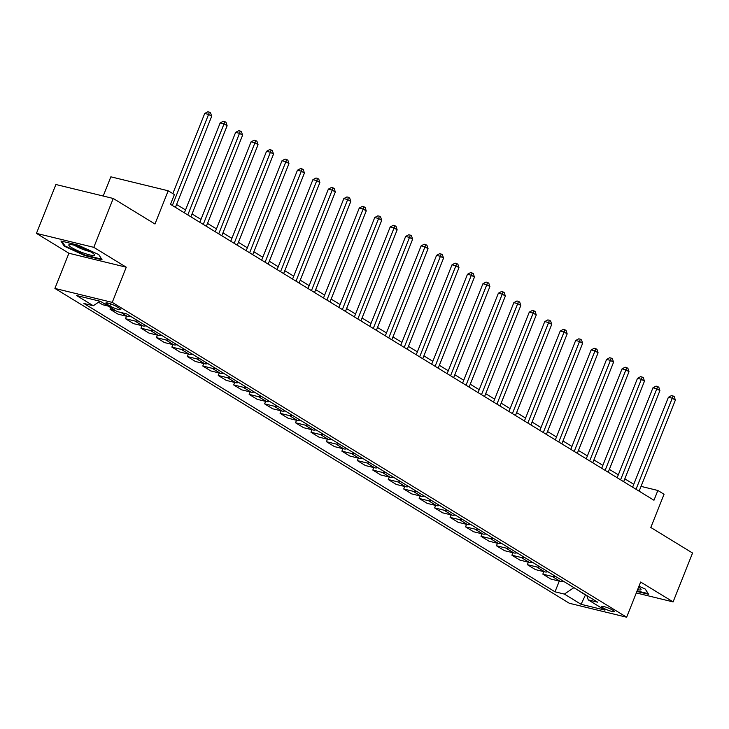 <?xml version="1.0" encoding="UTF-8"?>
<svg xmlns="http://www.w3.org/2000/svg" width="729" height="729" viewBox="0 0 729 729"><rect width="100%" height="100%" fill="white"/><g stroke="black" fill="none" stroke-linecap="round" stroke-linejoin="round"><path stroke-width="1.09" d="M612.879 610.219A6.816 1.057 -158.3 0 0 606.009 607.193A6.816 1.057 -158.3 0 0 601.58 606.492A6.816 1.057 -158.3 0 0 602.956 607.804A6.816 1.057 -158.3 0 0 609.827 610.838A6.816 1.057 -158.3 0 0 614.246 611.531A6.816 1.057 -158.3 0 0 612.879 610.219M54.903 288.429L569.294 603.257L626.639 617.217L112.248 302.389L54.903 288.429L68.909 253.245L126.254 267.206L93.795 247.341L36.45 233.38L68.909 253.245M36.45 233.38L55.896 184.51L113.241 198.47L154.976 224.013L168.199 190.779L110.854 176.819L103.208 196.028M636.308 592.941L673.104 601.899L692.55 553.029L650.815 527.486L664.046 494.262L657.859 490.471L641.037 486.38M93.795 247.341L113.241 198.47M168.199 190.779L174.386 194.57L170.495 204.339L653.968 500.249L657.859 490.471M107.145 304.294L109.869 305.961A6.607 1.03 -158.3 0 0 116.522 308.896A6.607 1.03 -158.3 0 0 120.804 309.57A6.607 1.03 -158.3 0 0 119.474 308.303L116.758 306.636A6.607 1.03 -158.3 0 0 110.097 303.692A6.607 1.03 -158.3 0 0 105.814 303.027A6.607 1.03 -158.3 0 0 107.145 304.294L107.655 303.009M99.964 301.223L93.285 305.752L83.908 303.464L555.015 591.811L559.28 581.104M93.285 305.752L76.591 295.537L100.456 301.341L117.15 311.565L126.527 313.844L597.643 602.181L588.267 599.903L604.961 610.118L581.086 604.305L564.392 594.089L555.015 591.811M126.254 267.206L112.248 302.389M673.104 601.899L640.645 582.034L626.639 617.217M633.765 484.302L624.817 478.825M618.31 474.834L609.362 469.358M602.856 465.375L593.907 459.899M587.401 455.917L578.452 450.44M571.946 446.458L562.998 440.981M556.482 436.999L547.543 431.522M541.027 427.54L532.079 422.064M525.573 418.082L516.624 412.605M510.118 408.623L501.169 403.146M494.663 399.155L485.714 393.678M479.208 389.696L470.26 384.219M463.744 380.237L454.796 374.761M448.289 370.779L439.341 365.302M432.835 361.32L423.886 355.843M417.38 351.861L408.431 346.384M401.925 342.402L392.977 336.926M386.461 332.934L377.522 327.467M371.006 323.476L362.058 317.999M355.552 314.017L346.603 308.54M340.097 304.558L331.148 299.081M324.642 295.099L315.693 289.623M309.187 285.64L300.239 280.164M293.723 276.182L284.784 270.705M278.268 266.723L269.32 261.246M262.814 257.255L253.865 251.787M247.359 247.796L238.41 242.32M231.904 238.337L222.956 232.861M216.449 228.879L207.501 223.402M200.985 219.42L192.037 213.943M185.53 209.961L176.582 204.484M585.533 594.773L586.116 595.128M573.787 587.583L585.451 594.973L581.086 604.305M563.344 581.186A8.52 6.242 121.5 0 1 560.246 581.341L550.869 579.054L542.832 574.133L543.825 571.645M547.88 571.727A8.52 6.242 121.5 0 1 544.791 571.882L535.414 569.595L527.377 564.674L528.361 562.187M532.425 562.269A8.52 6.242 121.5 0 1 529.327 562.423L519.95 560.136L511.913 555.216L512.906 552.728M516.97 552.81A8.52 6.242 121.5 0 1 513.872 552.956L504.495 550.677L496.458 545.757L497.451 543.26M501.516 543.351A8.52 6.242 121.5 0 1 498.417 543.497L489.041 541.219L481.003 536.298L481.997 533.801M486.061 533.892A8.52 6.242 121.5 0 1 482.962 534.038L473.586 531.76L465.549 526.839L466.542 524.342M470.606 524.433A8.52 6.242 121.5 0 1 467.508 524.579L458.131 522.292L450.094 517.38L451.087 514.884M455.142 514.975A8.52 6.242 121.5 0 1 452.053 515.121L442.676 512.833L434.639 507.922L435.623 505.425M439.687 505.507A8.52 6.242 121.5 0 1 436.589 505.662L427.212 503.374L419.175 498.454L420.168 495.966M424.232 496.048A8.52 6.242 121.5 0 1 421.134 496.203L411.757 493.916L403.72 488.995L404.713 486.507M408.778 486.589A8.52 6.242 121.5 0 1 405.679 486.735L396.303 484.457L388.265 479.536L389.259 477.048M393.323 477.131A8.52 6.242 121.5 0 1 390.225 477.276L380.848 474.998L372.811 470.077L373.804 467.581M377.859 467.672A8.52 6.242 121.5 0 1 374.77 467.818L365.393 465.539L357.356 460.619L358.349 458.122M362.404 458.213A8.52 6.242 121.5 0 1 359.306 458.359L349.929 456.081L341.892 451.16L342.885 448.663M346.949 448.754A8.52 6.242 121.5 0 1 343.851 448.9L334.474 446.613L326.437 441.701L327.43 439.204M331.495 439.295A8.52 6.242 121.5 0 1 328.396 439.441L319.02 437.154L310.982 432.242L311.976 429.746M316.04 429.828A8.52 6.242 121.5 0 1 312.941 429.982L303.565 427.695L295.527 422.774L296.521 420.287M300.585 420.369A8.52 6.242 121.5 0 1 297.487 420.524L288.11 418.236L280.073 413.316L281.066 410.828M285.121 410.91A8.52 6.242 121.5 0 1 282.032 411.056L272.655 408.778L264.618 403.857L265.602 401.369M269.666 401.451A8.52 6.242 121.5 0 1 266.568 401.597L257.191 399.319L249.154 394.398L250.147 391.901M254.211 391.992A8.52 6.242 121.5 0 1 251.113 392.138L241.736 389.86L233.699 384.939L234.692 382.443M238.757 382.534A8.52 6.242 121.5 0 1 235.658 382.679L226.282 380.401L218.244 375.481L219.238 372.984M223.302 373.075A8.52 6.242 121.5 0 1 220.204 373.221L210.827 370.933L202.79 366.022L203.783 363.525M207.838 363.616A8.52 6.242 121.5 0 1 204.749 363.762L195.372 361.475L187.335 356.554L188.328 354.066M192.383 354.148A8.52 6.242 121.5 0 1 189.294 354.303L179.917 352.016L171.88 347.095L172.864 344.607M176.928 344.689A8.52 6.242 121.5 0 1 173.83 344.844L164.453 342.557L156.416 337.636L157.409 335.149M161.474 335.231A8.52 6.242 121.5 0 1 158.375 335.376L148.998 333.098L140.961 328.178L141.955 325.69M146.019 325.772A8.52 6.242 121.5 0 1 142.92 325.918L133.544 323.64L125.506 318.719L126.5 316.222M130.564 316.313A8.52 6.242 121.5 0 1 127.466 316.459L118.089 314.181L110.052 309.26L110.708 307.62M108.174 306.071L102.634 304.722L98.524 302.207M115.592 310.609L110.052 309.26M137.981 320.851A8.52 6.242 121.5 0 1 134.883 321.006L125.506 318.719M153.436 330.31A8.52 6.242 121.5 0 1 150.338 330.465L140.961 328.178M168.891 339.769A8.52 6.242 121.5 0 1 165.793 339.924L156.416 337.636M184.346 349.237A8.52 6.242 121.5 0 1 181.257 349.382L171.88 347.095M199.801 358.695A8.52 6.242 121.5 0 1 196.712 358.841L187.335 356.554M215.265 368.154A8.52 6.242 121.5 0 1 212.166 368.3L202.79 366.022M230.719 377.613A8.52 6.242 121.5 0 1 227.621 377.759L218.244 375.481M246.174 387.072A8.52 6.242 121.5 0 1 243.076 387.217L233.699 384.939M261.629 396.53A8.52 6.242 121.5 0 1 258.531 396.685L249.154 394.398M277.084 405.989A8.52 6.242 121.5 0 1 273.995 406.144L264.618 403.857M292.548 415.448A8.52 6.242 121.5 0 1 289.449 415.603L280.073 413.316M308.002 424.916A8.52 6.242 121.5 0 1 304.904 425.062L295.527 422.774M323.457 434.375A8.52 6.242 121.5 0 1 320.359 434.52L310.982 432.242M338.912 443.833A8.52 6.242 121.5 0 1 335.814 443.979L326.437 441.701M354.367 453.292A8.52 6.242 121.5 0 1 351.269 453.438L341.892 451.16M369.822 462.751A8.52 6.242 121.5 0 1 366.733 462.897L357.356 460.619M385.286 472.21A8.52 6.242 121.5 0 1 382.187 472.365L372.811 470.077M400.74 481.669A8.52 6.242 121.5 0 1 397.642 481.823L388.265 479.536M416.195 491.127A8.52 6.242 121.5 0 1 413.097 491.282L403.72 488.995M431.65 500.595A8.52 6.242 121.5 0 1 428.552 500.741L419.175 498.454M447.105 510.054A8.52 6.242 121.5 0 1 444.016 510.2L434.639 507.922M462.56 519.513A8.52 6.242 121.5 0 1 459.47 519.659L450.094 517.38M478.024 528.972A8.52 6.242 121.5 0 1 474.925 529.117L465.549 526.839M493.478 538.43A8.52 6.242 121.5 0 1 490.38 538.576L481.003 536.298M508.933 547.889A8.52 6.242 121.5 0 1 505.835 548.044L496.458 545.757M524.388 557.348A8.52 6.242 121.5 0 1 521.29 557.503L511.913 555.216M539.843 566.807A8.52 6.242 121.5 0 1 536.754 566.962L527.377 564.674M555.307 576.274A8.52 6.242 121.5 0 1 552.208 576.42L542.832 574.133M564.392 594.089L573.705 587.784M586.827 595.566L588.267 599.903M64.234 246.183L84.801 255.587L102.078 259.797L98.779 254.594L78.213 245.19L60.935 240.98L64.234 246.183L64.571 245.354M636.9 591.447L648.61 594.299L645.32 589.096L638.987 586.198M85.011 255.077L84.801 255.587M172.345 205.478L208.585 114.417L211.674 116.303L175.434 207.364M172.819 193.613L204.712 113.469L208.585 114.417L209.36 112.157L210.599 112.913L211.674 116.303M204.712 113.469L207.811 111.783L209.36 112.157M187.8 214.937L224.04 123.875L227.129 125.762L190.898 216.823M184.382 212.841L220.167 122.928L224.04 123.875L224.814 121.615L226.054 122.372L227.129 125.762M220.167 122.928L223.265 121.242L224.814 121.615M203.254 224.395L239.495 133.334L242.584 135.23L206.353 226.291M199.837 222.299L235.622 132.386L239.495 133.334L240.269 131.074L241.509 131.831L242.584 135.23M235.622 132.386L238.72 130.701L240.269 131.074M218.718 233.854L254.95 142.793L258.048 144.688L221.807 235.749M215.301 231.767L251.077 141.854L254.95 142.793L255.733 140.533L256.963 141.298L258.048 144.688M251.077 141.854L254.175 140.159L255.733 140.533M234.173 243.313L270.413 152.252L273.503 154.147L237.262 245.208M230.756 241.226L266.532 151.313L270.413 152.252L271.188 150.001L272.418 150.757L273.503 154.147M266.532 151.313L269.639 149.618L271.188 150.001M93.658 255.487A13.842 2.16 -158.3 0 0 94.251 254.375A13.842 2.16 -158.3 0 0 82.687 248.088A13.842 2.16 -158.3 0 0 69.665 244.507A13.842 2.16 -158.3 0 0 69.51 244.525A13.842 2.16 -158.3 0 0 77.174 250.43A13.842 2.16 -158.3 0 0 93.658 255.487M98.707 254.558L101.586 259.114L84.856 255.041L64.927 245.919L61.956 241.226M74.722 245.363A9.477 1.476 -158.3 0 0 89.895 251.396M637.583 589.715A13.842 2.16 -158.3 0 0 640.791 588.877A13.842 2.16 -158.3 0 0 638.604 587.155M645.247 589.059L648.127 593.616L637.1 590.927M249.628 252.772L285.868 161.71L288.957 163.606L252.717 254.667M246.211 250.685L281.986 160.772L285.868 161.71L286.643 159.46L287.882 160.216L288.957 163.606M281.986 160.772L285.094 159.077L286.643 159.46M265.083 262.23L301.323 171.178L304.412 173.065L268.172 264.126M261.665 260.144L297.45 170.231L301.323 171.178L302.098 168.918L303.337 169.675L304.412 173.065M297.45 170.231L300.548 168.536L302.098 168.918M280.537 271.698L316.778 180.637L319.867 182.523L283.636 273.585M277.12 269.602L312.905 179.689L316.778 180.637L317.552 178.377L318.792 179.134L319.867 182.523M312.905 179.689L316.003 178.004L317.552 178.377M296.001 281.157L332.233 190.096L335.322 191.982L299.09 283.043M292.575 279.061L328.36 189.148L332.233 190.096L333.007 187.836L334.247 188.592L335.322 191.982M328.36 189.148L331.458 187.462L333.007 187.836M311.456 290.616L347.687 199.555L350.786 201.45L314.545 292.502M308.039 288.52L343.815 198.607L347.687 199.555L348.471 197.295L349.701 198.051L350.786 201.45M343.815 198.607L346.913 196.921L348.471 197.295M326.911 300.075L363.151 209.013L366.24 210.909L330 301.97M323.494 297.979L359.269 208.066L363.151 209.013L363.926 206.754L365.156 207.51L366.24 210.909M359.269 208.066L362.377 206.38L363.926 206.754M342.366 309.533L378.606 218.472L381.695 220.368L345.455 311.429M338.949 307.447L374.733 217.534L378.606 218.472L379.381 216.212L380.62 216.978L381.695 220.368M374.733 217.534L377.832 215.839L379.381 216.212M357.821 318.992L394.061 227.931L397.15 229.826L360.91 320.888M354.403 316.905L390.188 226.992L394.061 227.931L394.836 225.68L396.075 226.437L397.15 229.826M390.188 226.992L393.286 225.297L394.836 225.68M373.275 328.451L409.516 237.39L412.605 239.285L376.374 330.346M369.858 326.364L405.643 236.451L409.516 237.39L410.29 235.139L411.53 235.895L412.605 239.285M405.643 236.451L408.741 234.756L410.29 235.139M388.739 337.91L424.971 246.858L428.069 248.744L391.828 339.805M385.322 335.823L421.098 245.91L424.971 246.858L425.745 244.598L426.984 245.354L428.069 248.744M421.098 245.91L424.196 244.215L425.745 244.598M404.194 347.378L440.425 256.316L443.524 258.203L407.283 349.264M400.777 345.282L436.553 255.369L440.425 256.316L441.209 254.056L442.439 254.813L443.524 258.203M436.553 255.369L439.66 253.683L441.209 254.056M419.649 356.836L455.889 265.775L458.978 267.661L422.738 358.723M416.232 354.741L452.007 264.827L455.889 265.775L456.664 263.515L457.903 264.272L458.978 267.661M452.007 264.827L455.115 263.142L456.664 263.515M435.104 366.295L471.344 275.234L474.433 277.129L438.193 368.181M431.686 364.199L467.471 274.286L471.344 275.234L472.119 272.974L473.358 273.73L474.433 277.129M467.471 274.286L470.57 272.6L472.119 272.974M450.558 375.754L486.799 284.693L489.888 286.588L453.657 377.649M447.141 373.658L482.926 283.754L486.799 284.693L487.573 282.433L488.813 283.189L489.888 286.588M482.926 283.754L486.024 282.059L487.573 282.433M466.022 385.213L502.254 294.151L505.343 296.047L469.111 387.108M462.596 383.126L498.381 293.213L502.254 294.151L503.028 291.901L504.268 292.657L505.343 296.047M498.381 293.213L501.479 291.518L503.028 291.901M481.477 394.671L517.708 303.61L520.807 305.506L484.566 396.567M478.06 392.585L513.836 302.672L517.708 303.61L518.492 301.359L519.722 302.116L520.807 305.506M513.836 302.672L516.934 300.977L518.492 301.359M496.932 404.13L533.172 313.069L536.262 314.964L500.021 406.026M493.515 402.043L529.29 312.13L533.172 313.069L533.947 310.818L535.177 311.575L536.262 314.964M529.29 312.13L532.398 310.436L533.947 310.818M512.387 413.589L548.627 322.537L551.716 324.423L515.476 415.484M508.97 411.502L544.745 321.589L548.627 322.537L549.402 320.277L550.641 321.033L551.716 324.423M544.745 321.589L547.853 319.894L549.402 320.277M527.842 423.057L564.082 331.996L567.171 333.882L530.931 424.943M524.424 420.961L560.209 331.048L564.082 331.996L564.857 329.736L566.096 330.492L567.171 333.882M560.209 331.048L563.307 329.362L564.857 329.736M543.296 432.516L579.537 341.454L582.626 343.341L546.395 434.402M539.879 430.42L575.664 340.507L579.537 341.454L580.311 339.195L581.551 339.951L582.626 343.341M575.664 340.507L578.762 338.821L580.311 339.195M558.76 441.974L594.992 350.913L598.081 352.809L561.849 443.861M555.343 439.879L591.119 349.966L594.992 350.913L595.766 348.653L597.005 349.41L598.081 352.809M591.119 349.966L594.217 348.28L595.766 348.653M574.215 451.433L610.446 360.372L613.545 362.267L577.304 453.329M570.798 449.337L606.574 359.433L610.446 360.372L611.23 358.112L612.46 358.868L613.545 362.267M606.574 359.433L609.681 357.739L611.23 358.112M589.67 460.892L625.91 369.831L628.999 371.726L592.759 462.787M586.253 458.805L622.028 368.892L625.91 369.831L626.685 367.58L627.915 368.336L628.999 371.726M622.028 368.892L625.136 367.197L626.685 367.58M605.125 470.351L641.365 379.29L644.454 381.185L608.214 472.246M601.707 468.264L637.492 378.351L641.365 379.29L642.14 377.039L643.379 377.795L644.454 381.185M637.492 378.351L640.591 376.656L642.14 377.039M620.579 479.81L656.82 388.748L659.909 390.644L623.678 481.705M617.162 477.723L652.947 387.81L656.82 388.748L657.594 386.498L658.834 387.254L659.909 390.644M652.947 387.81L656.045 386.115L657.594 386.498M636.034 489.268L672.275 398.216L675.364 400.103L639.133 491.164M632.617 487.182L668.402 397.269L672.275 398.216L673.049 395.956L674.289 396.713L675.364 400.103M668.402 397.269L671.5 395.574L673.049 395.956M127.466 316.459L120.987 312.495M142.92 325.918L134.883 321.006M158.375 335.376L150.338 330.465M173.83 344.844L165.793 339.924M189.294 354.303L181.257 349.382M204.749 363.762L196.712 358.841M220.204 373.221L212.166 368.3M235.658 382.679L227.621 377.759M251.113 392.138L243.076 387.217M266.568 401.597L258.531 396.685M282.032 411.056L273.995 406.144M297.487 420.524L289.449 415.603M312.941 429.982L304.904 425.062M328.396 439.441L320.359 434.52M343.851 448.9L335.814 443.979M359.306 458.359L351.269 453.438M374.77 467.818L366.733 462.897M390.225 477.276L382.187 472.365M405.679 486.735L397.642 481.823M421.134 496.203L413.097 491.282M436.589 505.662L428.552 500.741M452.053 515.121L444.016 510.2M467.508 524.579L459.47 519.659M482.962 534.038L474.925 529.117M498.417 543.497L490.38 538.576M513.872 552.956L505.835 548.044M529.327 562.423L521.29 557.503M544.791 571.882L536.754 566.962M560.246 581.341L552.208 576.42M110.69 303.893L109.869 305.961"/></g></svg>
